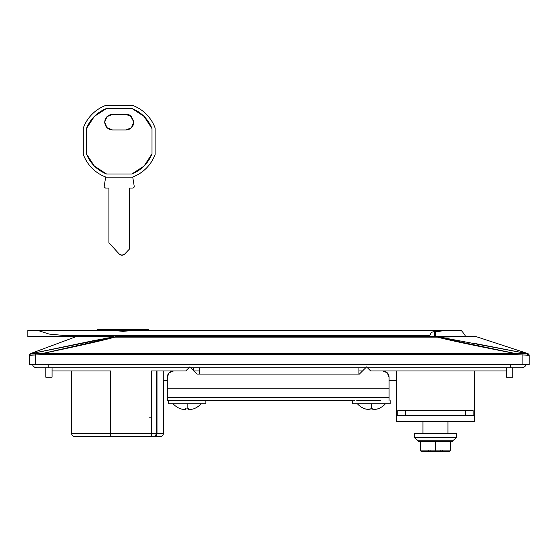 <?xml version="1.0" encoding="UTF-8"?>
<svg xmlns="http://www.w3.org/2000/svg" width="557" height="557" viewBox="0 0 557 557"><rect width="100%" height="100%" fill="white"/><g stroke="black" fill="none" stroke-linecap="round" stroke-linejoin="round"><path stroke-width="0.84" d="M358.924 374.074L358.924 370.955L362.53 370.955L358.924 370.955L358.924 374.074M71.575 370.955L71.575 433.423C71.762 435.316 72.807 436.354 74.701 436.542L160.284 436.542A3.126 3.126 0 0 0 163.403 433.423L156.997 433.423A3.126 2.604 90 0 1 154.386 436.542L160.284 436.542A3.126 3.126 0 0 0 163.403 433.423L163.403 380.327L163.403 433.423L156.218 433.423L156.218 370.955L156.218 433.423A3.126 3.126 0 0 1 153.098 436.542L154.386 436.542A3.126 2.604 -90 0 0 156.997 433.423L110.62 433.423L110.62 370.955L52.059 370.955L52.059 367.829L52.059 370.955L95.679 370.955M474.494 415.619L474.494 421.552L474.494 415.619L396.41 415.619L474.494 415.619M396.41 421.552L396.41 415.619L396.41 421.552L474.494 421.552L396.41 421.552M396.41 415.306L396.41 380.327L396.41 415.306L405.28 415.306L397.74 415.306L397.74 410.62L473.158 410.62L473.158 415.306L474.494 415.306L474.494 370.955L474.494 415.306L465.617 415.306L465.617 410.62L465.617 415.306L473.158 415.306L473.158 410.62L397.74 410.62L397.74 415.306L396.41 415.306M404.215 415.619L397.83 415.306M193.871 370.955L199.636 370.955L199.636 374.074L199.636 367.829L199.636 370.955L193.39 370.955M163.278 380.327L163.278 370.955L163.278 380.327L167.316 380.327L163.278 380.327M156.997 370.955L156.997 433.423L156.997 370.955M370.649 370.955L506.508 370.955L370.649 370.955L382.833 370.955L387.247 372.786L389.078 377.2L389.078 388.215L167.316 388.215L167.316 377.2L169.147 372.786L173.568 370.955L185.746 370.955L151.532 370.955L185.746 370.955L189.805 366.896L196.99 374.074L359.404 374.074L366.59 366.896L370.649 370.955L382.833 370.955A6.245 6.245 0 0 1 389.078 377.2L389.078 388.215L167.316 388.215L167.316 377.2A6.245 6.245 0 0 1 173.568 370.955L185.746 370.955L189.805 366.896L196.99 374.074L359.404 374.074L366.59 366.896L370.649 370.955M154.846 370.955L151.532 370.955L151.532 433.423L156.218 433.423A3.126 3.126 0 0 1 153.098 436.542L151.532 436.542L151.532 433.423L151.532 436.542L74.701 436.542L110.62 436.542L110.62 433.423L71.575 433.423L110.62 433.423L110.62 370.955M506.508 367.829L506.508 377.2L512.753 377.2L512.753 367.829L512.753 377.2L506.508 377.2L506.508 367.829M365.176 368.309L365.176 367.829L365.176 368.309M193.39 367.829L193.39 370.475L193.39 367.829M405.28 410.62L405.28 415.306L405.28 410.62M473.074 415.306L466.682 415.619M30.642 353.737L42.193 353.556L115 337.117C101.924 340.675 77.653 346.162 42.193 353.556L515.51 353.556C476.326 345.953 450.286 340.473 437.398 337.117L113.537 337.006L30.642 353.737A1.56 1.56 180 0 0 29.41 355.262L29.41 364.71L35.655 364.71L35.655 354.969L42.193 354.6L515.51 354.6L522.905 355.004L522.905 364.71L35.655 364.71L35.655 354.969L29.41 355.262A1.56 1.56 -0 0 1 30.642 353.737L92.942 340.78L113.537 337.006L86.829 336.713L76.003 336.693L30.426 353.625L29.41 355.088L29.41 364.71L529.15 364.71L529.15 355.282L524.875 355.046M467.901 336.693L437.398 337.117L439.181 336.985L439.118 336.595L475.803 336.595L439.118 336.595L439.181 336.985L526.811 353.549L439.181 336.985L476.291 336.672L449.193 336.595M439.118 336.595L115 336.595L115 337.117L437.398 337.117L515.51 353.556L528.008 353.681M103.129 336.595L99.181 336.595M475.803 343.634L526.811 353.549L523.037 353.646L42.193 353.556L35.523 353.618L35.655 354.969L35.523 353.618M73.044 344.901L79.769 343.495M77.785 343.913L77.019 344.073M529.15 364.71L529.15 355.282A1.56 1.56 180 0 0 527.897 353.751L527.897 353.751A1.56 1.56 0 0 1 529.15 355.282L527.723 355.088A1.56 1.198 -79.5 0 0 526.811 353.549A1.56 1.198 100.5 0 1 527.723 355.088L522.905 355.004L522.905 364.71L529.15 364.71M525.564 355.039L522.905 355.004L523.037 353.646L522.905 355.004L515.51 354.6L515.51 353.556L515.51 354.6L42.193 354.6L42.193 353.556L42.193 354.6L35.655 354.969M510.407 367.829L521.61 367.829A4.686 4.686 0 0 0 526.024 364.71A4.686 4.686 0 0 1 521.61 367.829L510.407 367.829L510.407 364.71L510.407 367.829L367.529 367.829L510.407 367.829M36.95 367.829L188.872 367.829L48.153 367.829L48.153 364.71L48.153 367.829L36.95 367.829A4.686 4.686 0 0 1 32.536 364.71A4.686 4.686 0 0 0 36.95 367.829M190.745 367.829L365.65 367.829L190.745 367.829M45.806 377.2L52.059 377.2L52.059 370.955L52.059 377.2L45.806 377.2L45.806 367.829L45.806 377.2M396.535 370.955L396.535 380.327L396.535 370.955M151.532 370.955L151.532 433.423L110.62 433.423L110.62 436.542M110.62 433.423L71.575 433.423L110.62 433.423M35.544 354.976L32.508 354.99M29.41 355.262L30.802 355.06A1.56 1.205 -101.2 0 1 31.7 353.528A1.56 1.205 78.8 0 0 30.802 355.06L33.448 355.011M527.897 353.751L526.811 353.549M437.398 336.595L437.398 337.117L437.398 336.595L115 336.595L115 337.117L113.537 337.006L113.593 336.595L113.537 337.006L76.003 336.693L113.537 337.006M389.078 380.327L396.535 380.327L389.078 380.327M358.924 370.955L358.924 367.829L358.924 370.955M268.683 400.601L287.725 400.601M389.078 397.503L389.078 388.215L389.078 397.503L167.316 397.503L167.316 388.215L167.316 397.503C167.316 401.646 167.316 401.646 167.316 397.503L389.078 397.503L389.078 400.622M167.316 397.503L167.316 400.622L168.402 400.622L168.402 403.748L168.402 400.622L205.881 400.622L205.881 403.748L205.881 400.622L168.402 400.622M356.772 400.553L379.226 400.587M353.786 400.622L354.558 400.601M270.911 400.553L285.483 400.553M286.771 400.58L285.999 400.56M267.924 400.622L199.622 400.553M178.741 400.553L185.968 400.476L178.741 400.553M175.754 400.622L176.527 400.601M356.779 400.553L380.647 400.622M435.449 331.533L444.068 330.35L133.638 330.35L123.111 331.373L133.638 330.35L461.147 330.35A34.98 34.98 0 0 1 465.743 336.595A34.98 34.98 0 0 0 461.147 330.35L444.068 330.35A14.698 6.211 180 0 1 435.449 331.533L435.449 336.595L435.449 331.533A14.698 6.211 180 0 1 434.669 331.519L434.564 336.595L434.564 331.519L432.274 332.097L434.669 331.519M430.923 333.107L432.274 332.097L430.923 333.107L429.879 335.377L62.83 335.377L49.107 334.068L37.577 330.35L27.85 330.35L27.85 336.595L62.83 336.595L62.83 335.377L429.879 335.377M429.913 336.595L429.879 335.405M418.196 441.388L418.196 440.761L414.366 437.635L414.366 433.423L456.531 433.423L456.531 437.635L452.709 440.761L452.709 441.388L450.397 441.388L450.397 450.133L450.397 441.388L418.196 441.388L452.709 441.388L452.709 440.761L456.531 437.635L456.531 433.423L414.366 433.423L414.366 437.635L456.531 437.635L414.366 437.635L418.196 440.761L452.709 440.761L418.196 440.761L418.196 441.388M123.111 331.373L112.584 330.35L123.111 331.373M422.422 451.692L441.165 451.692L435.449 451.692L435.449 441.388L435.449 450.133L450.397 450.133L420.507 450.133L420.507 441.388L420.507 450.133L435.449 450.133L435.449 451.692L448.476 451.692M448.831 451.692L443.121 451.692L448.831 451.692L449.938 451.233L450.397 450.133L449.938 451.233L448.831 451.692A1.56 1.56 0 0 0 449.938 451.233L448.831 451.692A1.56 1.56 0 0 0 449.938 451.233M27.85 330.35L112.584 330.35L37.577 330.35L49.107 334.068L62.83 335.377L62.83 336.595L113.593 336.595L27.85 336.595L27.85 330.35M447.939 421.552L447.939 433.423L447.939 421.552M422.958 421.552L422.958 433.423L422.958 421.552M149.492 417.806L151.532 417.806M420.507 450.133A1.56 1.56 0 0 0 422.067 451.692L420.96 451.233L420.507 450.133A1.56 1.56 0 0 0 422.067 451.692L435.449 451.692M441.165 451.692L443.121 451.692L441.165 451.692A0.94 0.397 90 0 1 440.761 450.752A0.94 0.397 -90 0 0 441.165 451.692L443.121 451.692A0.94 0.536 90 0 1 442.585 450.752A0.94 0.536 -90 0 0 443.121 451.692M430.136 450.752A0.94 0.397 -90 0 1 429.732 451.692L427.783 451.692A0.94 0.536 90 0 0 428.312 450.752A0.94 0.536 -90 0 1 427.783 451.692L429.732 451.692A0.94 0.397 90 0 0 430.136 450.752M134.216 186.261A1.56 1.56 0 0 1 132.677 188.071L129.516 188.071L129.516 248.979L124.691 254.062A3.746 3.746 0 0 1 119.205 254.006L108.9 242.734L108.9 188.071L105.739 188.071A1.56 1.56 0 0 1 104.201 186.261L105.698 177.022L104.201 186.261A1.56 1.56 0 0 0 104.18 186.511L104.632 187.618L105.739 188.071L108.9 188.071L108.9 242.734L119.205 254.006L121.941 255.224L124.691 254.062L129.516 248.979L129.516 188.071L132.677 188.071L133.784 187.618L134.237 186.511A1.56 1.56 0 0 0 134.216 186.261L132.719 177.022L134.216 186.261M125.924 129.983L112.493 129.983C107.786 129.482 105.182 126.878 104.688 122.171C105.182 117.464 107.786 114.86 112.493 114.366L106.972 116.65L104.688 122.171L106.972 127.692L112.493 129.983L125.924 129.983A7.805 7.805 0 0 0 133.729 122.171L131.445 116.65L125.924 114.366L112.493 114.366L125.924 114.366C129.614 113.92 132.218 116.524 133.729 122.171L131.445 127.692L125.924 129.983L130.693 128.354M133.729 121.927L130.533 115.863L125.924 114.366M155.125 154.407L155.125 128.04L155.125 154.407A38.259 38.259 0 0 1 132.392 177.14L106.025 177.14L132.392 177.14C137.663 175.204 142.293 172.252 146.261 168.277C150.237 164.308 153.189 159.678 155.125 154.407M106.025 177.14A38.259 38.259 0 0 1 83.292 154.407L83.292 128.04L83.292 154.407C85.228 159.678 88.18 164.308 92.156 168.277C96.124 172.252 100.754 175.204 106.025 177.14M83.292 128.04A38.259 38.259 0 0 1 106.025 105.308L132.392 105.308L106.025 105.308C100.754 107.243 96.124 110.195 92.156 114.171C88.18 118.14 85.228 122.77 83.292 128.04M132.392 105.308A38.259 38.259 0 0 1 155.125 128.04C153.189 122.77 150.237 118.14 146.261 114.171C142.293 110.195 137.663 107.243 132.392 105.308M152.005 153.836L152.005 128.611L144.054 116.378L131.821 108.427L106.596 108.427L94.363 116.378L86.412 128.611L86.412 153.836L94.363 166.07L106.596 174.021L131.821 174.021L144.054 166.07L152.005 153.836C148.113 163.403 141.387 170.129 131.821 174.021C141.387 170.129 148.113 163.403 152.005 153.836L152.005 128.611L152.005 153.836L144.054 166.07L131.821 174.021L106.596 174.021C97.029 170.129 90.304 163.403 86.412 153.836L86.412 128.611C90.304 119.045 97.029 112.319 106.596 108.427L131.821 108.427C141.387 112.319 148.113 119.045 152.005 128.611C148.113 119.045 141.387 112.319 131.821 108.427L106.596 108.427C97.029 112.319 90.304 119.045 86.412 128.611L86.412 153.836C90.304 163.403 97.029 170.129 106.596 174.021L131.821 174.021M106.596 174.021L94.363 166.07L86.412 153.836M86.412 128.611L94.363 116.378L106.596 108.427M131.821 108.427L144.054 116.378L152.005 128.611M112.493 129.983L106.972 127.692M135.699 329.57L97.969 329.57A0.94 0.94 0 0 0 97.043 330.35A0.94 0.94 0 0 1 97.969 329.57L148.253 329.57A0.94 0.94 0 0 1 149.179 330.35A0.94 0.94 0 0 0 148.253 329.57L100.782 329.57M132.831 330.503L113.391 330.503L132.831 330.503M365.176 408.935A18.938 18.938 0 0 1 357.364 403.748A18.938 18.938 0 0 0 365.176 408.935L370.015 409.889L370.015 408.88A17.873 17.873 0 0 0 371.422 408.935L371.422 403.748L371.422 408.935A17.873 17.873 0 0 0 372.828 408.88L372.828 409.889L377.667 408.935A18.938 18.938 0 0 0 385.472 403.748A18.938 18.938 0 0 1 377.667 408.935M352.678 403.748L352.678 400.622L352.678 403.748L390.158 403.748L390.158 400.622L390.158 403.748L352.678 403.748M352.678 400.622L288.505 400.622M372.828 408.88L372.828 409.889L377.667 408.88M372.828 409.889L372.828 408.434M370.015 408.434L370.015 408.88M365.176 408.88L370.015 409.889M180.893 408.935A18.938 18.938 0 0 1 173.088 403.748A18.938 18.938 0 0 0 180.893 408.935L185.739 409.889L185.739 408.88A17.873 17.873 0 0 0 187.145 408.935L187.145 403.748L187.145 408.935A17.873 17.873 0 0 0 188.545 408.88L188.545 409.889L193.39 408.935A18.938 18.938 0 0 0 201.195 403.748A18.938 18.938 0 0 1 193.39 408.935M168.402 403.748L205.881 403.748L168.402 403.748M188.545 408.88L188.545 409.889L193.39 408.88M188.545 409.889L188.545 408.434M185.739 408.434L185.739 408.88M180.893 408.88L185.739 409.889M476.291 336.672L528.078 353.646L529.15 355.136M76.003 336.693L76.546 336.595"/></g></svg>
